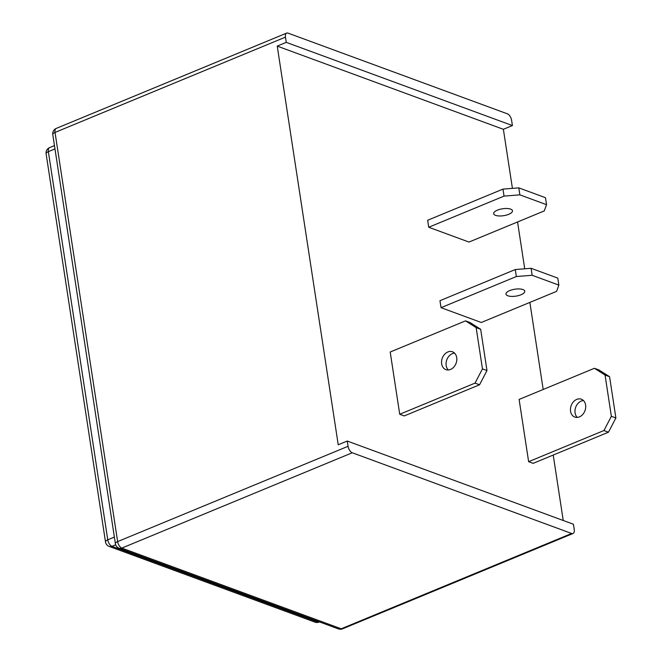 <?xml version="1.0" encoding="UTF-8"?>
<svg xmlns="http://www.w3.org/2000/svg" width="662" height="662" viewBox="0 0 662 662"><rect width="100%" height="100%" fill="white"/><g stroke="black" fill="none" stroke-linecap="round" stroke-linejoin="round"><path stroke-width="0.99" d="M577.247 417.399A9.508 7.356 110.2 0 1 575.303 408.553A9.508 7.356 110.2 0 1 581.269 401.056A9.508 7.356 110.2 0 1 583.454 400.535M576.751 399.393A9.508 7.356 110.2 0 1 581.368 399.211A9.508 7.356 110.2 0 1 585.663 407.833A9.508 7.356 110.2 0 1 579.424 416.878A9.508 7.356 110.2 0 1 574.806 417.06A9.508 7.356 110.2 0 1 570.503 408.437A9.508 7.356 110.2 0 1 576.751 399.393M454.546 353.111A9.508 7.356 -69.8 0 0 452.369 353.632A9.508 7.356 -69.8 0 0 446.403 361.138A9.508 7.356 -69.8 0 0 448.339 369.984M447.843 351.969A9.508 7.356 110.2 0 1 452.469 351.787A9.508 7.356 110.2 0 1 456.763 360.409A9.508 7.356 110.2 0 1 450.516 369.454A9.508 7.356 110.2 0 1 445.898 369.644A9.508 7.356 110.2 0 1 441.604 361.013A9.508 7.356 110.2 0 1 447.843 351.969M497.427 210.152A9.508 3.5 -8.7 0 1 507.051 208.505A9.508 3.5 -8.7 0 1 512.479 210.789A9.508 3.5 -8.7 0 1 508.73 214.314A9.508 3.5 -8.7 0 1 499.107 215.961A9.508 3.5 -8.7 0 1 493.678 213.669A9.508 3.5 -8.7 0 1 497.427 210.152M521.044 294.747A9.508 3.5 171.3 0 0 524.784 291.222A9.508 3.5 171.3 0 0 519.356 288.938A9.508 3.5 171.3 0 0 509.732 290.585A9.508 3.5 171.3 0 0 505.983 294.102A9.508 3.5 171.3 0 0 511.412 296.394A9.508 3.5 171.3 0 0 521.044 294.747M594.41 368.287L598.936 369.959L609.578 376.711L605.051 375.048L594.41 368.287L519.107 399.434L528.632 461.687L533.15 463.35L608.461 432.203L603.934 430.54L528.632 461.687M519.86 194.86L504.039 196.101L502.963 189.109L427.66 220.256L428.728 227.248L468.986 242.06L544.288 210.913L546.539 204.682L545.471 197.69L518.785 187.867L519.86 194.86L546.539 204.682M512.421 188.372L503.377 129.305L277.229 46.108L338.232 444.773L347.269 441.041L348.071 446.287A5.71 2.946 67.5 0 0 352.267 452.775L121.833 548.086L341.203 628.792L571.637 533.481L352.267 452.775M517.56 221.969L524.726 268.805M529.865 302.402L543.188 389.479M553.225 455.051L563.238 520.489M532.165 275.293L516.343 276.534L515.276 269.542L439.965 300.689L441.041 307.681L481.291 322.493L556.601 291.346L558.852 285.115L557.776 278.114L531.098 268.3L532.165 275.293L558.852 285.115M465.502 320.871L470.028 322.535L480.67 329.287L476.143 327.624L465.502 320.871L390.199 352.018L399.724 414.263L404.25 415.926L479.553 384.779L475.026 383.116L399.724 414.263M571.637 533.481A5.71 2.946 67.5 0 0 573.011 533.506A5.71 2.946 67.5 0 0 574.227 529.484L573.424 524.238L347.269 441.041M277.229 46.108L286.265 42.368L285.463 37.122A5.71 2.946 67.5 0 1 286.671 33.1A5.71 2.946 67.5 0 1 288.053 33.125L507.415 113.831A5.71 2.946 67.5 0 1 511.61 120.319L512.413 125.565L503.377 129.305M286.265 42.368L512.413 125.565M502.963 189.109L518.785 187.867M504.039 196.101L428.728 227.248M515.276 269.542L531.098 268.3M516.343 276.534L441.041 307.681M605.051 375.048L611.365 416.307L615.892 417.97L609.578 376.711M603.934 430.54L611.365 416.307M615.892 417.97L608.461 432.203M476.143 327.624L482.457 368.891L486.984 370.555L480.67 329.287M475.026 383.116L482.457 368.891M486.984 370.555L479.553 384.779M285.463 37.122L55.029 132.433L117.637 541.599L348.071 446.287M54.979 148.917L48.359 151.656L107.757 539.828L114.377 537.089M115.668 544.785L111.952 546.324L317.752 622.032L318.695 621.643M342.577 628.817A5.71 2.946 -112.5 0 1 341.203 628.792A5.71 4.419 -69.8 0 1 338.431 628.9A5.71 5.71 0 0 0 342.577 628.817L573.011 533.506M121.833 548.086A5.71 2.946 -112.5 0 1 117.637 541.599A5.71 2.102 -8.7 0 0 115.395 543.709A5.71 5.71 0 0 0 119.061 548.202A5.71 4.419 -69.8 0 0 121.833 548.086M52.778 134.552A5.71 2.102 -8.7 0 1 55.029 132.433A5.71 2.946 67.5 0 1 56.245 128.411A5.71 5.71 0 0 0 52.778 134.552L115.395 543.709M319.125 622.057A5.71 2.946 -112.5 0 1 317.752 622.032A5.71 4.419 -69.8 0 1 314.98 622.139A5.71 5.71 0 0 0 319.125 622.057L319.465 621.924M111.952 546.324A5.71 2.946 -112.5 0 1 107.757 539.828A5.71 2.102 -8.7 0 0 105.506 541.938A5.71 5.71 0 0 0 109.18 546.431A5.71 4.419 -69.8 0 0 111.952 546.324M48.359 151.656A5.71 2.946 -112.5 0 1 49.567 147.626A5.71 5.71 0 0 0 46.108 153.766A5.71 2.102 171.3 0 1 48.359 151.656M119.061 548.202L338.431 628.9M286.671 33.1L56.245 128.411M314.98 622.139L109.18 546.431M54.474 145.599L49.567 147.626M105.506 541.938L46.108 153.766"/></g></svg>
